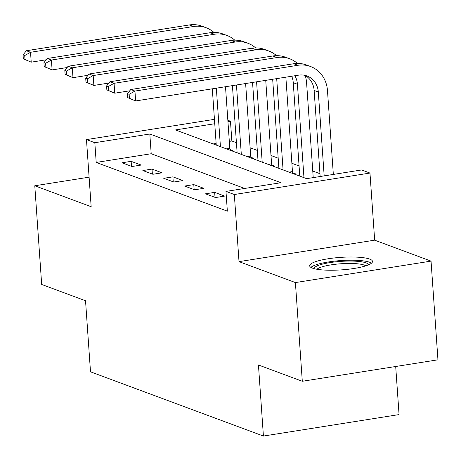 <?xml version="1.0" encoding="UTF-8"?>
<svg xmlns="http://www.w3.org/2000/svg" width="461" height="461" viewBox="0 0 461 461"><rect width="100%" height="100%" fill="white"/><g stroke="black" fill="none" stroke-linecap="round" stroke-linejoin="round"><path stroke-width="0.69" d="M369.687 259.099A31.498 6.264 -4 0 0 334.208 257.958A31.498 6.264 -4 0 0 309.665 265.818A31.498 6.264 -4 0 0 312.495 268.146A31.498 6.264 -4 0 0 347.969 269.287A31.498 6.264 -4 0 0 372.511 261.427A31.498 6.264 -4 0 0 369.687 259.099M214.757 123.727L175.48 129.939L306.628 178.655L361.62 169.953L369.97 173.054L234.326 194.519L225.971 191.413L280.962 182.712L149.813 134.001L94.822 142.703L86.472 139.597L214.451 119.347M374.666 240.169L239.017 261.635L295.403 282.576L302.301 381.276L437.95 359.81L431.047 261.116L374.666 240.169L369.97 173.054M395.699 366.495L399.065 414.583L263.415 436.048L90.506 371.82L85.539 300.756L41.68 284.466L34.782 185.766L91.163 206.712L86.472 139.597M227.849 120.263L230.471 121.237L227.941 121.635M236.424 142.674L231.848 140.98L230.471 121.237M319.951 173.705L312.76 171.031M299.068 165.948L291.876 163.275M278.19 158.186L270.993 155.518M257.307 150.43L250.11 147.762M295.403 282.576L431.047 261.116M89.1 177.174L34.782 185.766M231.848 140.98L229.324 141.377M216.134 143.463L213.161 143.936M231.537 150.759L232.817 150.557L230.091 149.548M252.421 158.521L253.7 158.319L250.974 157.305M273.304 166.277L274.583 166.075L271.857 165.061M294.187 174.033L295.466 173.832L292.741 172.817M244.664 188.457L151.196 153.738L96.205 162.439L227.354 211.155L225.971 191.413M121.975 162.785L131.996 166.513L141.164 165.061L131.137 161.338L121.975 162.785M142.858 170.547L152.879 174.27L162.047 172.817L152.021 169.095L142.858 170.547M163.736 178.303L173.762 182.026L182.931 180.574L172.904 176.851L163.736 178.303M184.619 186.06L194.646 189.782L203.808 188.33L193.787 184.607L184.619 186.06M205.502 193.816L215.529 197.539L224.691 196.092L214.67 192.364L205.502 193.816M226.679 201.526L226.386 201.572L226.691 201.688M239.017 261.635L234.326 194.519M96.205 162.439L94.822 142.703M302.301 381.276L258.448 364.985L263.415 436.048M151.196 153.738L149.813 134.001M131.489 166.323L131.137 161.338M152.366 174.079L152.021 169.095M173.25 181.836L172.904 176.851M194.133 189.592L193.787 184.607M215.016 197.348L214.67 192.364M225.504 86.726L229.809 148.315L230.258 150.286M216.249 145.082L212.314 88.812M220.427 146.633L216.336 88.172M46.215 59.786L31.221 62.16L23.327 58.864L24.998 59.486L24.721 55.539L23.05 54.917L23.327 58.864M23.05 54.917L26.358 50.739L189.315 24.952A30.288 27.176 -69.6 0 1 201.93 26.168L206.107 27.723A30.288 27.176 -69.6 0 1 213.881 32.391M26.358 50.739L30.53 52.289L193.493 26.502A30.288 27.176 -69.6 0 1 206.107 27.723M24.721 55.539L30.53 52.289L31.221 62.16L24.998 59.486M226.397 148.851L229.809 148.315M245.621 83.539L250.692 156.072L251.141 158.042M237.133 152.839L232.43 85.625M241.31 154.389L236.458 84.991M67.099 67.542L52.105 69.916L44.21 66.62L45.881 67.243L45.604 63.295L43.933 62.673L44.21 66.62M43.933 62.673L47.241 58.495L210.199 32.708A30.288 27.176 -69.6 0 1 222.813 33.924L226.991 35.48A30.288 27.176 -69.6 0 1 234.764 40.147M47.241 58.495L51.413 60.045L214.377 34.258A30.288 27.176 -69.6 0 1 226.991 35.48M45.604 63.295L51.413 60.045L52.105 69.916L45.881 67.243M247.28 156.607L250.692 156.072M265.738 80.358L271.575 163.828L272.025 165.799M258.016 160.595L252.553 82.444M262.194 162.151L256.575 81.81M87.982 75.299L72.988 77.673L65.093 74.377L66.764 74.999L66.488 71.052L64.817 70.429L65.093 74.377M64.817 70.429L68.124 66.251L231.082 40.464A30.288 27.176 -69.6 0 1 243.696 41.686L247.874 43.236A30.288 27.176 -69.6 0 1 255.648 47.909M68.124 66.251L72.296 67.802L235.26 42.014A30.288 27.176 -69.6 0 1 247.874 43.236M66.488 71.052L72.296 67.802L72.988 77.673L66.764 74.999M268.164 164.37L271.575 163.828M285.855 77.177L292.458 171.584L292.908 173.555M278.899 168.357L272.67 79.263M283.077 169.907L276.692 78.624M108.865 83.055L93.871 85.429L85.977 82.139L87.648 82.755L87.371 78.808L85.7 78.186L85.977 82.139M85.7 78.186L89.008 74.008L251.965 48.221A30.288 27.176 -69.6 0 1 264.579 49.442L268.757 50.992A30.288 27.176 -69.6 0 1 276.531 55.666M89.008 74.008L93.18 75.558L256.143 49.776A30.288 27.176 -69.6 0 1 268.757 50.992M87.371 78.808L93.18 75.558L93.871 85.429L87.648 82.755M289.047 172.126L292.458 171.584M305.199 75.523A30.288 27.176 -69.6 0 1 306.588 82.79L313.221 177.612M299.783 176.114L293.248 82.692A20.192 18.117 110.4 0 0 291.727 76.244M303.96 177.664L297.426 84.242A20.192 18.117 110.4 0 0 294.89 75.748M129.748 90.811L114.754 93.185L106.86 89.895L108.531 90.512L108.254 86.564L106.583 85.948L106.86 89.895M106.583 85.948L109.891 81.764L272.849 55.983A30.288 27.176 -69.6 0 1 285.463 57.199L289.641 58.749A30.288 27.176 -69.6 0 1 297.414 63.422M109.891 81.764L114.063 83.314L277.026 57.533A30.288 27.176 -69.6 0 1 289.641 58.749M108.254 86.564L114.063 83.314L114.754 93.185L108.531 90.512M314.114 268.659A27.257 5.423 176 0 1 335.418 261.871A27.257 5.423 176 0 1 366.057 262.868A27.257 5.423 176 0 1 368.5 264.856M365.803 265.841A25.24 5.019 -4 0 0 364.363 265.133A25.24 5.019 -4 0 0 338.95 263.917A25.24 5.019 -4 0 0 316.926 269.259M371.503 263.162A31.296 6.224 -4 0 0 369.722 262.286A31.296 6.224 -4 0 0 338.23 260.776A31.296 6.224 -4 0 0 310.91 267.403M127.466 93.704L127.743 97.651L129.414 98.274L129.138 94.321L127.466 93.704L130.774 89.52L134.946 91.071L297.91 65.289A30.288 27.176 -69.6 0 1 310.524 66.505A30.288 27.176 -69.6 0 1 327.471 90.546L333.338 174.425M320.153 176.511L314.131 90.448A20.192 18.117 110.4 0 0 304.865 75.339M324.175 175.877L318.309 91.998A20.192 18.117 110.4 0 0 307.009 75.973A20.192 18.117 110.4 0 0 298.595 75.16L135.638 100.942L127.743 97.651M130.774 89.52L293.732 63.739A30.288 27.176 -69.6 0 1 306.346 64.955L310.524 66.505M129.138 94.321L134.946 91.071L135.638 100.942L129.414 98.274M189.315 24.952L193.493 26.502M210.199 32.708L214.377 34.258M231.082 40.464L235.26 42.014M251.965 48.221L256.143 49.776M293.248 82.692L297.426 84.242M272.849 55.983L277.026 57.533M314.131 90.448L318.309 91.998M293.732 63.739L297.91 65.289"/></g></svg>
